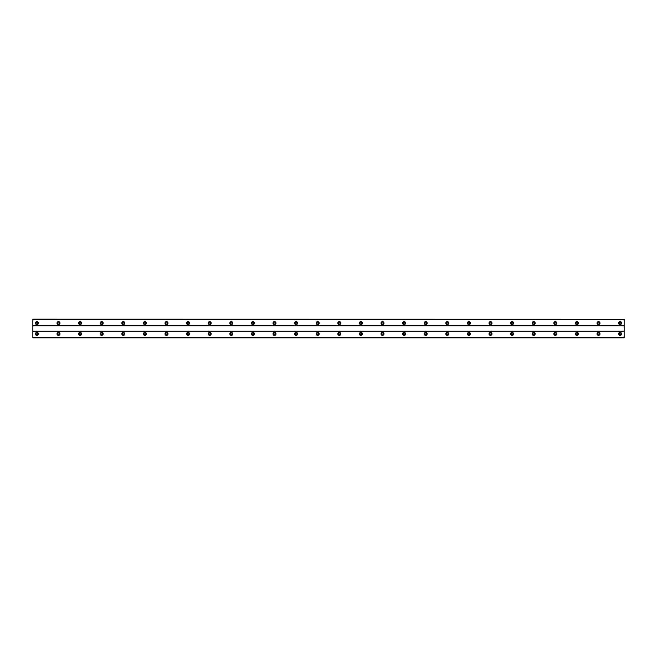 <?xml version="1.0" encoding="UTF-8"?>
<svg xmlns="http://www.w3.org/2000/svg" width="657" height="657" viewBox="0 0 657 657"><rect width="100%" height="100%" fill="white"/><g stroke="black" fill="none" stroke-linecap="round" stroke-linejoin="round"><path stroke-width="0.99" d="M36.899 324.049A0.944 0.944 0 0 1 35.954 323.096A0.944 0.944 0 0 1 36.899 322.152A0.944 0.944 0 0 1 37.843 323.096A0.944 0.944 0 0 1 36.899 324.049M620.101 324.049A0.944 0.944 0 0 1 619.157 323.096A0.944 0.944 0 0 1 620.101 322.152A0.944 0.944 0 0 1 621.046 323.096A0.944 0.944 0 0 1 620.101 324.049M598.502 324.049A0.944 0.944 0 0 1 597.558 323.096A0.944 0.944 0 0 1 598.502 322.152A0.944 0.944 0 0 1 599.447 323.096A0.944 0.944 0 0 1 598.502 324.049M576.903 324.049A0.944 0.944 0 0 1 575.959 323.096A0.944 0.944 0 0 1 576.903 322.152A0.944 0.944 0 0 1 577.848 323.096A0.944 0.944 0 0 1 576.903 324.049M555.296 324.049A0.944 0.944 0 0 1 554.352 323.096A0.944 0.944 0 0 1 555.296 322.152A0.944 0.944 0 0 1 556.249 323.096A0.944 0.944 0 0 1 555.296 324.049M533.698 324.049A0.944 0.944 0 0 1 532.753 323.096A0.944 0.944 0 0 1 533.698 322.152A0.944 0.944 0 0 1 534.642 323.096A0.944 0.944 0 0 1 533.698 324.049M512.099 324.049A0.944 0.944 0 0 1 511.154 323.096A0.944 0.944 0 0 1 512.099 322.152A0.944 0.944 0 0 1 513.043 323.096A0.944 0.944 0 0 1 512.099 324.049M490.5 324.049A0.944 0.944 0 0 1 489.555 323.096A0.944 0.944 0 0 1 490.5 322.152A0.944 0.944 0 0 1 491.444 323.096A0.944 0.944 0 0 1 490.5 324.049M468.901 324.049A0.944 0.944 0 0 1 467.956 323.096A0.944 0.944 0 0 1 468.901 322.152A0.944 0.944 0 0 1 469.845 323.096A0.944 0.944 0 0 1 468.901 324.049M447.302 324.049A0.944 0.944 0 0 1 446.358 323.096A0.944 0.944 0 0 1 447.302 322.152A0.944 0.944 0 0 1 448.246 323.096A0.944 0.944 0 0 1 447.302 324.049M425.703 324.049A0.944 0.944 0 0 1 424.759 323.096A0.944 0.944 0 0 1 425.703 322.152A0.944 0.944 0 0 1 426.648 323.096A0.944 0.944 0 0 1 425.703 324.049M404.096 324.049A0.944 0.944 0 0 1 403.152 323.096A0.944 0.944 0 0 1 404.096 322.152A0.944 0.944 0 0 1 405.049 323.096A0.944 0.944 0 0 1 404.096 324.049M382.497 324.049A0.944 0.944 0 0 1 381.553 323.096A0.944 0.944 0 0 1 382.497 322.152A0.944 0.944 0 0 1 383.442 323.096A0.944 0.944 0 0 1 382.497 324.049M360.898 324.049A0.944 0.944 0 0 1 359.954 323.096A0.944 0.944 0 0 1 360.898 322.152A0.944 0.944 0 0 1 361.843 323.096A0.944 0.944 0 0 1 360.898 324.049M339.299 324.049A0.944 0.944 0 0 1 338.355 323.096A0.944 0.944 0 0 1 339.299 322.152A0.944 0.944 0 0 1 340.244 323.096A0.944 0.944 0 0 1 339.299 324.049M317.701 324.049A0.944 0.944 0 0 1 316.756 323.096A0.944 0.944 0 0 1 317.701 322.152A0.944 0.944 0 0 1 318.645 323.096A0.944 0.944 0 0 1 317.701 324.049M296.102 324.049A0.944 0.944 0 0 1 295.157 323.096A0.944 0.944 0 0 1 296.102 322.152A0.944 0.944 0 0 1 297.046 323.096A0.944 0.944 0 0 1 296.102 324.049M274.503 324.049A0.944 0.944 0 0 1 273.558 323.096A0.944 0.944 0 0 1 274.503 322.152A0.944 0.944 0 0 1 275.447 323.096A0.944 0.944 0 0 1 274.503 324.049M252.904 324.049A0.944 0.944 0 0 1 251.951 323.096A0.944 0.944 0 0 1 252.904 322.152A0.944 0.944 0 0 1 253.848 323.096A0.944 0.944 0 0 1 252.904 324.049M231.297 324.049A0.944 0.944 0 0 1 230.352 323.096A0.944 0.944 0 0 1 231.297 322.152A0.944 0.944 0 0 1 232.241 323.096A0.944 0.944 0 0 1 231.297 324.049M209.698 324.049A0.944 0.944 0 0 1 208.754 323.096A0.944 0.944 0 0 1 209.698 322.152A0.944 0.944 0 0 1 210.642 323.096A0.944 0.944 0 0 1 209.698 324.049M188.099 324.049A0.944 0.944 0 0 1 187.155 323.096A0.944 0.944 0 0 1 188.099 322.152A0.944 0.944 0 0 1 189.044 323.096A0.944 0.944 0 0 1 188.099 324.049M166.5 324.049A0.944 0.944 0 0 1 165.556 323.096A0.944 0.944 0 0 1 166.5 322.152A0.944 0.944 0 0 1 167.445 323.096A0.944 0.944 0 0 1 166.5 324.049M144.901 324.049A0.944 0.944 0 0 1 143.957 323.096A0.944 0.944 0 0 1 144.901 322.152A0.944 0.944 0 0 1 145.846 323.096A0.944 0.944 0 0 1 144.901 324.049M123.302 324.049A0.944 0.944 0 0 1 122.358 323.096A0.944 0.944 0 0 1 123.302 322.152A0.944 0.944 0 0 1 124.247 323.096A0.944 0.944 0 0 1 123.302 324.049M101.704 324.049A0.944 0.944 0 0 1 100.751 323.096A0.944 0.944 0 0 1 101.704 322.152A0.944 0.944 0 0 1 102.648 323.096A0.944 0.944 0 0 1 101.704 324.049M80.097 324.049A0.944 0.944 0 0 1 79.152 323.096A0.944 0.944 0 0 1 80.097 322.152A0.944 0.944 0 0 1 81.041 323.096A0.944 0.944 0 0 1 80.097 324.049M58.498 324.049A0.944 0.944 0 0 1 57.553 323.096A0.944 0.944 0 0 1 58.498 322.152A0.944 0.944 0 0 1 59.442 323.096A0.944 0.944 0 0 1 58.498 324.049M36.899 332.417A1.486 1.486 0 0 0 35.412 333.904A1.486 1.486 0 0 0 36.899 335.382A1.486 1.486 0 0 0 38.385 333.904A1.486 1.486 0 0 0 36.899 332.417M620.101 332.417A1.486 1.486 0 0 0 618.615 333.904A1.486 1.486 0 0 0 620.101 335.382A1.486 1.486 0 0 0 621.588 333.904A1.486 1.486 0 0 0 620.101 332.417M598.502 332.417A1.486 1.486 0 0 0 597.016 333.904A1.486 1.486 0 0 0 598.502 335.382A1.486 1.486 0 0 0 599.989 333.904A1.486 1.486 0 0 0 598.502 332.417M576.903 332.417A1.486 1.486 0 0 0 575.417 333.904A1.486 1.486 0 0 0 576.903 335.382A1.486 1.486 0 0 0 578.382 333.904A1.486 1.486 0 0 0 576.903 332.417M555.296 332.417A1.486 1.486 0 0 0 553.818 333.904A1.486 1.486 0 0 0 555.296 335.382A1.486 1.486 0 0 0 556.783 333.904A1.486 1.486 0 0 0 555.296 332.417M533.698 332.417A1.486 1.486 0 0 0 532.211 333.904A1.486 1.486 0 0 0 533.698 335.382A1.486 1.486 0 0 0 535.184 333.904A1.486 1.486 0 0 0 533.698 332.417M512.099 332.417A1.486 1.486 0 0 0 510.612 333.904A1.486 1.486 0 0 0 512.099 335.382A1.486 1.486 0 0 0 513.585 333.904A1.486 1.486 0 0 0 512.099 332.417M490.5 332.417A1.486 1.486 0 0 0 489.013 333.904A1.486 1.486 0 0 0 490.5 335.382A1.486 1.486 0 0 0 491.986 333.904A1.486 1.486 0 0 0 490.5 332.417M468.901 332.417A1.486 1.486 0 0 0 467.414 333.904A1.486 1.486 0 0 0 468.901 335.382A1.486 1.486 0 0 0 470.387 333.904A1.486 1.486 0 0 0 468.901 332.417M447.302 332.417A1.486 1.486 0 0 0 445.816 333.904A1.486 1.486 0 0 0 447.302 335.382A1.486 1.486 0 0 0 448.788 333.904A1.486 1.486 0 0 0 447.302 332.417M425.703 332.417A1.486 1.486 0 0 0 424.217 333.904A1.486 1.486 0 0 0 425.703 335.382A1.486 1.486 0 0 0 427.181 333.904A1.486 1.486 0 0 0 425.703 332.417M404.096 332.417A1.486 1.486 0 0 0 402.618 333.904A1.486 1.486 0 0 0 404.096 335.382A1.486 1.486 0 0 0 405.583 333.904A1.486 1.486 0 0 0 404.096 332.417M382.497 332.417A1.486 1.486 0 0 0 381.019 333.904A1.486 1.486 0 0 0 382.497 335.382A1.486 1.486 0 0 0 383.984 333.904A1.486 1.486 0 0 0 382.497 332.417M360.898 332.417A1.486 1.486 0 0 0 359.412 333.904A1.486 1.486 0 0 0 360.898 335.382A1.486 1.486 0 0 0 362.385 333.904A1.486 1.486 0 0 0 360.898 332.417M339.299 332.417A1.486 1.486 0 0 0 337.813 333.904A1.486 1.486 0 0 0 339.299 335.382A1.486 1.486 0 0 0 340.786 333.904A1.486 1.486 0 0 0 339.299 332.417M317.701 332.417A1.486 1.486 0 0 0 316.214 333.904A1.486 1.486 0 0 0 317.701 335.382A1.486 1.486 0 0 0 319.187 333.904A1.486 1.486 0 0 0 317.701 332.417M296.102 332.417A1.486 1.486 0 0 0 294.615 333.904A1.486 1.486 0 0 0 296.102 335.382A1.486 1.486 0 0 0 297.588 333.904A1.486 1.486 0 0 0 296.102 332.417M274.503 332.417A1.486 1.486 0 0 0 273.016 333.904A1.486 1.486 0 0 0 274.503 335.382A1.486 1.486 0 0 0 275.981 333.904A1.486 1.486 0 0 0 274.503 332.417M252.904 332.417A1.486 1.486 0 0 0 251.417 333.904A1.486 1.486 0 0 0 252.904 335.382A1.486 1.486 0 0 0 254.382 333.904A1.486 1.486 0 0 0 252.904 332.417M231.297 332.417A1.486 1.486 0 0 0 229.819 333.904A1.486 1.486 0 0 0 231.297 335.382A1.486 1.486 0 0 0 232.783 333.904A1.486 1.486 0 0 0 231.297 332.417M209.698 332.417A1.486 1.486 0 0 0 208.212 333.904A1.486 1.486 0 0 0 209.698 335.382A1.486 1.486 0 0 0 211.184 333.904A1.486 1.486 0 0 0 209.698 332.417M188.099 332.417A1.486 1.486 0 0 0 186.613 333.904A1.486 1.486 0 0 0 188.099 335.382A1.486 1.486 0 0 0 189.586 333.904A1.486 1.486 0 0 0 188.099 332.417M166.5 332.417A1.486 1.486 0 0 0 165.014 333.904A1.486 1.486 0 0 0 166.5 335.382A1.486 1.486 0 0 0 167.987 333.904A1.486 1.486 0 0 0 166.5 332.417M144.901 332.417A1.486 1.486 0 0 0 143.415 333.904A1.486 1.486 0 0 0 144.901 335.382A1.486 1.486 0 0 0 146.388 333.904A1.486 1.486 0 0 0 144.901 332.417M123.302 332.417A1.486 1.486 0 0 0 121.816 333.904A1.486 1.486 0 0 0 123.302 335.382A1.486 1.486 0 0 0 124.789 333.904A1.486 1.486 0 0 0 123.302 332.417M101.704 332.417A1.486 1.486 0 0 0 100.217 333.904A1.486 1.486 0 0 0 101.704 335.382A1.486 1.486 0 0 0 103.182 333.904A1.486 1.486 0 0 0 101.704 332.417M80.097 332.417A1.486 1.486 0 0 0 78.618 333.904A1.486 1.486 0 0 0 80.097 335.382A1.486 1.486 0 0 0 81.583 333.904A1.486 1.486 0 0 0 80.097 332.417M58.498 332.417A1.486 1.486 0 0 0 57.011 333.904A1.486 1.486 0 0 0 58.498 335.382A1.486 1.486 0 0 0 59.984 333.904A1.486 1.486 0 0 0 58.498 332.417M36.899 321.618A1.486 1.486 0 0 0 35.412 323.096A1.486 1.486 0 0 0 36.899 324.583A1.486 1.486 0 0 0 38.385 323.096A1.486 1.486 0 0 0 36.899 321.618M620.101 321.618A1.486 1.486 0 0 0 618.615 323.096A1.486 1.486 0 0 0 620.101 324.583A1.486 1.486 0 0 0 621.588 323.096A1.486 1.486 0 0 0 620.101 321.618M598.502 321.618A1.486 1.486 0 0 0 597.016 323.096A1.486 1.486 0 0 0 598.502 324.583A1.486 1.486 0 0 0 599.989 323.096A1.486 1.486 0 0 0 598.502 321.618M576.903 321.618A1.486 1.486 0 0 0 575.417 323.096A1.486 1.486 0 0 0 576.903 324.583A1.486 1.486 0 0 0 578.382 323.096A1.486 1.486 0 0 0 576.903 321.618M555.296 321.618A1.486 1.486 0 0 0 553.818 323.096A1.486 1.486 0 0 0 555.296 324.583A1.486 1.486 0 0 0 556.783 323.096A1.486 1.486 0 0 0 555.296 321.618M533.698 321.618A1.486 1.486 0 0 0 532.211 323.096A1.486 1.486 0 0 0 533.698 324.583A1.486 1.486 0 0 0 535.184 323.096A1.486 1.486 0 0 0 533.698 321.618M512.099 321.618A1.486 1.486 0 0 0 510.612 323.096A1.486 1.486 0 0 0 512.099 324.583A1.486 1.486 0 0 0 513.585 323.096A1.486 1.486 0 0 0 512.099 321.618M490.5 321.618A1.486 1.486 0 0 0 489.013 323.096A1.486 1.486 0 0 0 490.5 324.583A1.486 1.486 0 0 0 491.986 323.096A1.486 1.486 0 0 0 490.5 321.618M468.901 321.618A1.486 1.486 0 0 0 467.414 323.096A1.486 1.486 0 0 0 468.901 324.583A1.486 1.486 0 0 0 470.387 323.096A1.486 1.486 0 0 0 468.901 321.618M447.302 321.618A1.486 1.486 0 0 0 445.816 323.096A1.486 1.486 0 0 0 447.302 324.583A1.486 1.486 0 0 0 448.788 323.096A1.486 1.486 0 0 0 447.302 321.618M425.703 321.618A1.486 1.486 0 0 0 424.217 323.096A1.486 1.486 0 0 0 425.703 324.583A1.486 1.486 0 0 0 427.181 323.096A1.486 1.486 0 0 0 425.703 321.618M404.096 321.618A1.486 1.486 0 0 0 402.618 323.096A1.486 1.486 0 0 0 404.096 324.583A1.486 1.486 0 0 0 405.583 323.096A1.486 1.486 0 0 0 404.096 321.618M382.497 321.618A1.486 1.486 0 0 0 381.019 323.096A1.486 1.486 0 0 0 382.497 324.583A1.486 1.486 0 0 0 383.984 323.096A1.486 1.486 0 0 0 382.497 321.618M360.898 321.618A1.486 1.486 0 0 0 359.412 323.096A1.486 1.486 0 0 0 360.898 324.583A1.486 1.486 0 0 0 362.385 323.096A1.486 1.486 0 0 0 360.898 321.618M339.299 321.618A1.486 1.486 0 0 0 337.813 323.096A1.486 1.486 0 0 0 339.299 324.583A1.486 1.486 0 0 0 340.786 323.096A1.486 1.486 0 0 0 339.299 321.618M317.701 321.618A1.486 1.486 0 0 0 316.214 323.096A1.486 1.486 0 0 0 317.701 324.583A1.486 1.486 0 0 0 319.187 323.096A1.486 1.486 0 0 0 317.701 321.618M296.102 321.618A1.486 1.486 0 0 0 294.615 323.096A1.486 1.486 0 0 0 296.102 324.583A1.486 1.486 0 0 0 297.588 323.096A1.486 1.486 0 0 0 296.102 321.618M274.503 321.618A1.486 1.486 0 0 0 273.016 323.096A1.486 1.486 0 0 0 274.503 324.583A1.486 1.486 0 0 0 275.981 323.096A1.486 1.486 0 0 0 274.503 321.618M252.904 321.618A1.486 1.486 0 0 0 251.417 323.096A1.486 1.486 0 0 0 252.904 324.583A1.486 1.486 0 0 0 254.382 323.096A1.486 1.486 0 0 0 252.904 321.618M231.297 321.618A1.486 1.486 0 0 0 229.819 323.096A1.486 1.486 0 0 0 231.297 324.583A1.486 1.486 0 0 0 232.783 323.096A1.486 1.486 0 0 0 231.297 321.618M209.698 321.618A1.486 1.486 0 0 0 208.212 323.096A1.486 1.486 0 0 0 209.698 324.583A1.486 1.486 0 0 0 211.184 323.096A1.486 1.486 0 0 0 209.698 321.618M188.099 321.618A1.486 1.486 0 0 0 186.613 323.096A1.486 1.486 0 0 0 188.099 324.583A1.486 1.486 0 0 0 189.586 323.096A1.486 1.486 0 0 0 188.099 321.618M166.5 321.618A1.486 1.486 0 0 0 165.014 323.096A1.486 1.486 0 0 0 166.5 324.583A1.486 1.486 0 0 0 167.987 323.096A1.486 1.486 0 0 0 166.5 321.618M144.901 321.618A1.486 1.486 0 0 0 143.415 323.096A1.486 1.486 0 0 0 144.901 324.583A1.486 1.486 0 0 0 146.388 323.096A1.486 1.486 0 0 0 144.901 321.618M123.302 321.618A1.486 1.486 0 0 0 121.816 323.096A1.486 1.486 0 0 0 123.302 324.583A1.486 1.486 0 0 0 124.789 323.096A1.486 1.486 0 0 0 123.302 321.618M101.704 321.618A1.486 1.486 0 0 0 100.217 323.096A1.486 1.486 0 0 0 101.704 324.583A1.486 1.486 0 0 0 103.182 323.096A1.486 1.486 0 0 0 101.704 321.618M80.097 321.618A1.486 1.486 0 0 0 78.618 323.096A1.486 1.486 0 0 0 80.097 324.583A1.486 1.486 0 0 0 81.583 323.096A1.486 1.486 0 0 0 80.097 321.618M58.498 321.618A1.486 1.486 0 0 0 57.011 323.096A1.486 1.486 0 0 0 58.498 324.583A1.486 1.486 0 0 0 59.984 323.096A1.486 1.486 0 0 0 58.498 321.618M36.899 334.848A0.944 0.944 0 0 1 35.954 333.904A0.944 0.944 0 0 1 36.899 332.951A0.944 0.944 0 0 1 37.843 333.904A0.944 0.944 0 0 1 36.899 334.848M620.101 334.848A0.944 0.944 0 0 1 619.157 333.904A0.944 0.944 0 0 1 620.101 332.951A0.944 0.944 0 0 1 621.046 333.904A0.944 0.944 0 0 1 620.101 334.848M598.502 334.848A0.944 0.944 0 0 1 597.558 333.904A0.944 0.944 0 0 1 598.502 332.951A0.944 0.944 0 0 1 599.447 333.904A0.944 0.944 0 0 1 598.502 334.848M576.903 334.848A0.944 0.944 0 0 1 575.959 333.904A0.944 0.944 0 0 1 576.903 332.951A0.944 0.944 0 0 1 577.848 333.904A0.944 0.944 0 0 1 576.903 334.848M555.296 334.848A0.944 0.944 0 0 1 554.352 333.904A0.944 0.944 0 0 1 555.296 332.951A0.944 0.944 0 0 1 556.249 333.904A0.944 0.944 0 0 1 555.296 334.848M533.698 334.848A0.944 0.944 0 0 1 532.753 333.904A0.944 0.944 0 0 1 533.698 332.951A0.944 0.944 0 0 1 534.642 333.904A0.944 0.944 0 0 1 533.698 334.848M512.099 334.848A0.944 0.944 0 0 1 511.154 333.904A0.944 0.944 0 0 1 512.099 332.951A0.944 0.944 0 0 1 513.043 333.904A0.944 0.944 0 0 1 512.099 334.848M490.5 334.848A0.944 0.944 0 0 1 489.555 333.904A0.944 0.944 0 0 1 490.5 332.951A0.944 0.944 0 0 1 491.444 333.904A0.944 0.944 0 0 1 490.5 334.848M468.901 334.848A0.944 0.944 0 0 1 467.956 333.904A0.944 0.944 0 0 1 468.901 332.951A0.944 0.944 0 0 1 469.845 333.904A0.944 0.944 0 0 1 468.901 334.848M447.302 334.848A0.944 0.944 0 0 1 446.358 333.904A0.944 0.944 0 0 1 447.302 332.951A0.944 0.944 0 0 1 448.246 333.904A0.944 0.944 0 0 1 447.302 334.848M425.703 334.848A0.944 0.944 0 0 1 424.759 333.904A0.944 0.944 0 0 1 425.703 332.951A0.944 0.944 0 0 1 426.648 333.904A0.944 0.944 0 0 1 425.703 334.848M404.096 334.848A0.944 0.944 0 0 1 403.152 333.904A0.944 0.944 0 0 1 404.096 332.951A0.944 0.944 0 0 1 405.049 333.904A0.944 0.944 0 0 1 404.096 334.848M382.497 334.848A0.944 0.944 0 0 1 381.553 333.904A0.944 0.944 0 0 1 382.497 332.951A0.944 0.944 0 0 1 383.442 333.904A0.944 0.944 0 0 1 382.497 334.848M360.898 334.848A0.944 0.944 0 0 1 359.954 333.904A0.944 0.944 0 0 1 360.898 332.951A0.944 0.944 0 0 1 361.843 333.904A0.944 0.944 0 0 1 360.898 334.848M339.299 334.848A0.944 0.944 0 0 1 338.355 333.904A0.944 0.944 0 0 1 339.299 332.951A0.944 0.944 0 0 1 340.244 333.904A0.944 0.944 0 0 1 339.299 334.848M317.701 334.848A0.944 0.944 0 0 1 316.756 333.904A0.944 0.944 0 0 1 317.701 332.951A0.944 0.944 0 0 1 318.645 333.904A0.944 0.944 0 0 1 317.701 334.848M296.102 334.848A0.944 0.944 0 0 1 295.157 333.904A0.944 0.944 0 0 1 296.102 332.951A0.944 0.944 0 0 1 297.046 333.904A0.944 0.944 0 0 1 296.102 334.848M274.503 334.848A0.944 0.944 0 0 1 273.558 333.904A0.944 0.944 0 0 1 274.503 332.951A0.944 0.944 0 0 1 275.447 333.904A0.944 0.944 0 0 1 274.503 334.848M252.904 334.848A0.944 0.944 0 0 1 251.951 333.904A0.944 0.944 0 0 1 252.904 332.951A0.944 0.944 0 0 1 253.848 333.904A0.944 0.944 0 0 1 252.904 334.848M231.297 334.848A0.944 0.944 0 0 1 230.352 333.904A0.944 0.944 0 0 1 231.297 332.951A0.944 0.944 0 0 1 232.241 333.904A0.944 0.944 0 0 1 231.297 334.848M209.698 334.848A0.944 0.944 0 0 1 208.754 333.904A0.944 0.944 0 0 1 209.698 332.951A0.944 0.944 0 0 1 210.642 333.904A0.944 0.944 0 0 1 209.698 334.848M188.099 334.848A0.944 0.944 0 0 1 187.155 333.904A0.944 0.944 0 0 1 188.099 332.951A0.944 0.944 0 0 1 189.044 333.904A0.944 0.944 0 0 1 188.099 334.848M166.5 334.848A0.944 0.944 0 0 1 165.556 333.904A0.944 0.944 0 0 1 166.5 332.951A0.944 0.944 0 0 1 167.445 333.904A0.944 0.944 0 0 1 166.5 334.848M144.901 334.848A0.944 0.944 0 0 1 143.957 333.904A0.944 0.944 0 0 1 144.901 332.951A0.944 0.944 0 0 1 145.846 333.904A0.944 0.944 0 0 1 144.901 334.848M123.302 334.848A0.944 0.944 0 0 1 122.358 333.904A0.944 0.944 0 0 1 123.302 332.951A0.944 0.944 0 0 1 124.247 333.904A0.944 0.944 0 0 1 123.302 334.848M101.704 334.848A0.944 0.944 0 0 1 100.751 333.904A0.944 0.944 0 0 1 101.704 332.951A0.944 0.944 0 0 1 102.648 333.904A0.944 0.944 0 0 1 101.704 334.848M80.097 334.848A0.944 0.944 0 0 1 79.152 333.904A0.944 0.944 0 0 1 80.097 332.951A0.944 0.944 0 0 1 81.041 333.904A0.944 0.944 0 0 1 80.097 334.848M58.498 334.848A0.944 0.944 0 0 1 57.553 333.904A0.944 0.944 0 0 1 58.498 332.951A0.944 0.944 0 0 1 59.442 333.904A0.944 0.944 0 0 1 58.498 334.848M32.85 337.813L32.85 337.148L624.15 337.148L624.15 337.813L32.85 337.813M32.85 319.269L624.15 319.269L32.85 319.187L32.85 337.148M624.15 319.269L624.15 337.148M624.15 337.731L32.85 337.731M32.85 331.473L624.15 331.473M624.15 331.202L32.85 331.202M32.85 325.798L624.15 325.798M624.15 325.527L32.85 325.527M32.85 319.852L624.15 319.852"/></g></svg>
